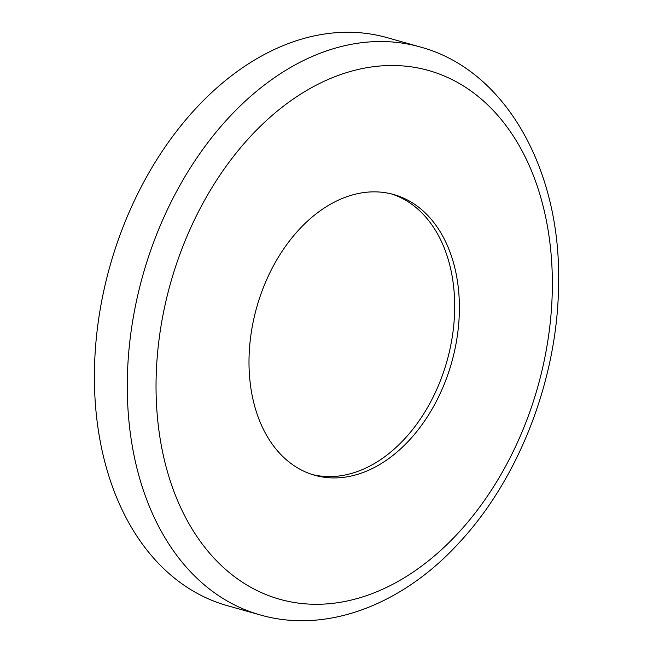<?xml version="1.0" encoding="UTF-8"?>
<svg xmlns="http://www.w3.org/2000/svg" width="653" height="653" viewBox="0 0 653 653"><rect width="100%" height="100%" fill="white"/><g stroke="black" fill="none" stroke-linecap="round" stroke-linejoin="round"><path stroke-width="0.98" d="M94.407 372.92A295.034 204.911 -74.3 0 1 387.229 37.678L420.108 46.943A295.034 204.911 -74.3 0 0 127.286 382.185A295.034 204.911 -74.3 0 0 260.106 614.897L227.228 605.641A295.034 204.911 -74.3 0 1 94.407 372.92M391.376 193.908A145.823 101.28 -74.3 0 1 454.684 308.232A145.823 101.28 -74.3 0 1 312.314 474.543M459.385 309.555A145.823 101.28 -74.3 0 1 314.656 475.245A145.823 101.28 -74.3 0 1 249.005 360.227A145.823 101.28 -74.3 0 1 393.735 194.529A145.823 101.28 -74.3 0 1 459.385 309.555M156.051 382.617A274.684 190.782 -74.3 0 1 356.971 69.749A274.684 190.782 -74.3 0 1 552.34 287.157A274.684 190.782 -74.3 0 1 351.42 600.034A274.684 190.782 -74.3 0 1 156.051 382.617M260.106 614.897C326.573 634.185 403.244 604.654 459.981 541.827C520.025 477.017 558.095 376.887 558.593 283.402C560.984 169.47 505.487 69.798 420.108 46.943"/></g></svg>
